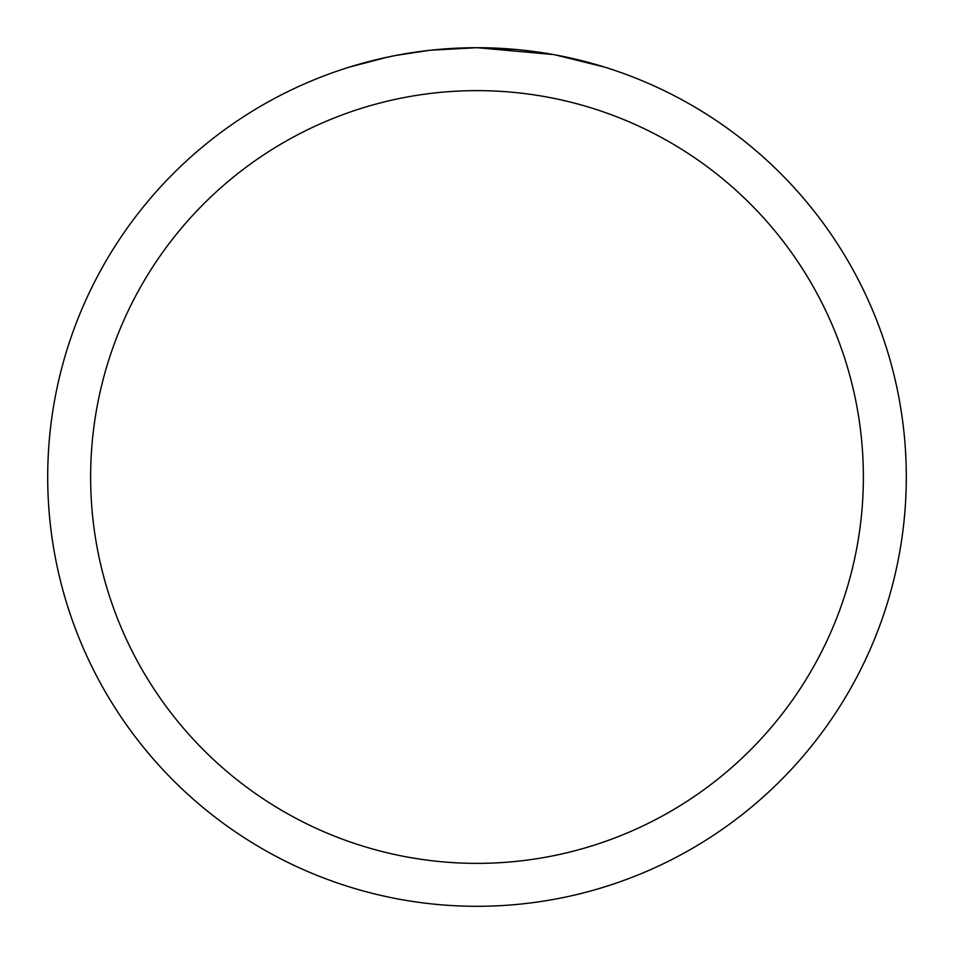 <?xml version="1.0" encoding="UTF-8"?>
<svg xmlns="http://www.w3.org/2000/svg" width="954" height="954" viewBox="0 0 954 954"><rect width="100%" height="100%" fill="white"/><g stroke="black" fill="none" stroke-linecap="round" stroke-linejoin="round"><path stroke-width="1.43" d="M553.26 54.533L477 47.7L516.698 49.536M522.768 50.145L531.676 51.194M477 47.7A429.3 429.3 0 0 1 906.3 477A429.3 429.3 0 0 1 477 906.3A429.3 429.3 0 0 1 47.7 477A429.3 429.3 0 0 1 477 47.7L430.6 50.216L477 47.7M555.288 54.903L604.574 67.09M477 90.63A386.37 386.37 0 0 1 863.37 477A386.37 386.37 0 0 1 477 863.37A386.37 386.37 0 0 1 90.63 477A386.37 386.37 0 0 1 477 90.63M428.584 50.443L395.361 55.535M378.249 59.208L392.166 56.167M349.45 67.09L387.598 57.109M413.285 52.458L416.958 51.921M438.733 49.405L442.119 49.119M443.717 48.988L445.84 48.833"/></g></svg>
